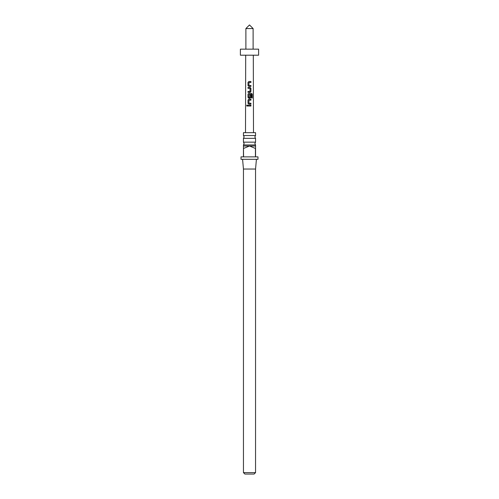 <?xml version="1.0" encoding="UTF-8"?>
<svg xmlns="http://www.w3.org/2000/svg" width="499" height="499" viewBox="0 0 499 499"><rect width="100%" height="100%" fill="white"/><g stroke="black" fill="none" stroke-linecap="round" stroke-linejoin="round"><path stroke-width="0.75" d="M246.662 105.601L247.086 105.04L247.541 105.601L247.08 106.162L246.662 105.601M247.117 106.162L246.749 105.601L247.124 105.04M249.5 142.178L255.55 142.178L254.889 143.581L255.55 144.984L243.45 144.984L244.111 143.581L243.45 142.178L249.5 142.178M249.5 135.516L255.55 135.516L254.889 136.919L255.55 138.329L243.45 138.329L244.111 136.919L243.45 135.516L249.5 135.516M254.097 474.05L244.903 474.05L243.45 472.597L255.55 472.597L254.097 474.05M249.5 156.898L255.432 156.898L255.432 148.421L249.5 146.001L243.45 146.001L243.568 156.898L249.5 156.898M255.55 144.984L255.55 156.898L257.971 156.898L257.971 159.318L241.029 159.318L241.029 156.898L243.45 156.898L243.45 148.421M256.399 159.318L255.55 169.005L243.45 169.005L243.45 472.597M255.55 135.516L255.55 132.684L243.45 132.684L243.45 135.516M255.55 146.001L249.5 146.001L243.568 148.421M250.947 86.414L248.845 86.414L247.991 85.566L247.991 82.391L248.851 81.543L250.947 81.543L250.947 82.454L248.976 82.454L248.907 85.448L250.947 85.51L250.947 86.414M250.947 88.292L250.947 91.473L250.111 92.315L247.984 92.315L247.984 91.411L249.999 91.411L250.055 88.41L247.991 88.354L247.991 87.444L250.111 87.444L250.947 88.292L250.947 91.473M252.307 98.01L251.596 98.01L251.602 94.417L248.97 94.355L248.907 97.349L249.999 97.411L250.055 94.766L250.947 94.766L250.941 97.374L250.111 98.216L248.839 98.216L247.984 97.367L247.984 94.192L248.845 93.344L251.652 93.35L252.307 94.199L252.307 98.01M250.941 104.123L248.839 104.116L247.984 103.274L247.984 100.093L248.839 99.245L250.941 99.251L250.941 100.156L248.97 100.156L248.901 103.15L250.941 103.212L250.941 104.123M250.941 106.056L247.984 106.056L247.984 105.146L250.941 105.152L250.941 106.056M245.689 55.214L245.533 132.684M253.311 55.214L253.467 132.684M240.418 55.214L258.582 55.214L258.582 49.158L240.418 49.158L240.418 55.214M253.13 49.158L253.13 28.58L249.5 24.95L245.87 28.58L245.87 49.158M248.028 106.056L247.984 105.146M248.028 105.146L250.941 105.152M250.897 105.152L250.897 106.056M248.858 104.116L247.984 103.274M250.897 103.212L250.897 104.123M249.375 103.181L250.629 103.218M248.028 103.274L248.028 100.093L248.864 99.245L250.941 99.251M250.897 99.251L250.897 100.156M248.864 98.216L248.034 97.374L248.034 94.192L248.864 93.344L251.583 93.35L252.307 94.199M252.22 94.199L252.22 98.01M250.055 94.766L250.897 94.766L250.941 97.374M250.897 97.374L250.093 98.216M249.4 97.405L249.924 97.411M250.903 91.473L250.093 92.315M248.034 88.354L248.034 87.444L250.111 87.444M250.093 87.444L250.903 88.292M249.357 88.367L248.814 88.348M248.034 92.315L248.034 91.411L249.999 91.411M248.864 86.414L247.991 85.566M250.903 85.51L250.903 86.414M249.375 85.479L250.623 85.51M248.034 85.566L248.034 82.391L248.87 81.543L250.947 81.543M250.903 81.543L250.903 82.454M253.13 28.58L245.87 28.58M255.55 169.005L255.55 472.597M255.55 138.329L255.55 142.178M243.45 138.329L243.45 142.178M243.45 144.984L243.45 146.001M243.45 169.005L242.601 159.318"/></g></svg>

